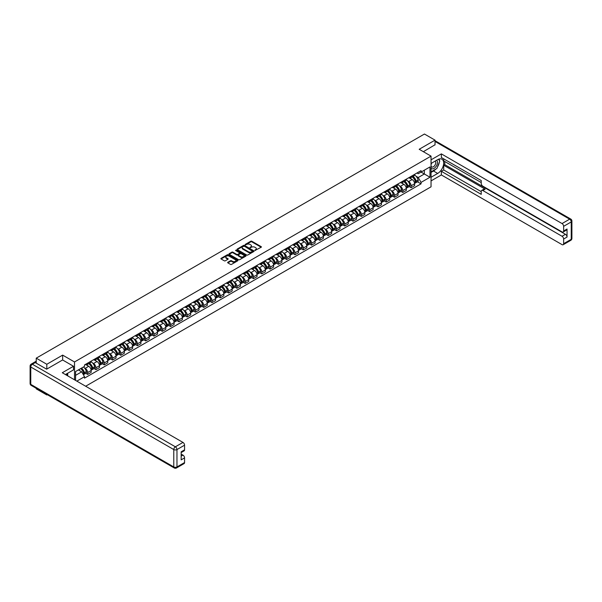 <?xml version="1.0" encoding="UTF-8"?>
<svg xmlns="http://www.w3.org/2000/svg" width="602" height="602" viewBox="0 0 602 602"><rect width="100%" height="100%" fill="white"/><g stroke="black" fill="none" stroke-linecap="round" stroke-linejoin="round"><path stroke-width="0.9" d="M254.917 250.462L261.193 247.256A0.737 0.429 0 0 0 261.193 246.654L251.802 241.236A0.737 0.429 0 0 0 250.756 241.236L245.217 244.435L245.217 244.856L246.662 244.442A2.363 1.362 0 0 1 250.003 244.442L250.786 244.894A2.363 1.362 0 0 1 251.478 245.857A2.363 1.362 0 0 1 250.786 246.82L250.071 247.655L251.516 247.241A2.363 1.362 0 0 1 254.857 247.241L255.639 247.693A2.363 1.362 0 0 1 256.332 248.656A2.363 1.362 0 0 1 255.639 249.627L254.917 250.041M227.849 262.261A0.737 0.429 0 0 0 227.849 262.863L230.483 264.391A0.737 0.429 0 0 0 231.529 264.391L237.685 260.832A0.737 0.429 0 0 0 237.685 260.23L228.293 254.804A0.737 0.429 0 0 0 227.247 254.804L221.092 258.363A0.737 0.429 0 0 0 221.092 258.965L224.275 260.801A0.737 0.429 0 0 0 225.321 260.801L227.955 259.281A0.737 0.429 0 0 0 227.955 258.679L226.375 257.769A1.972 1.136 0 0 1 225.795 256.964A1.972 1.136 0 0 1 227.014 255.91A1.972 1.136 0 0 1 229.166 256.151L235.352 259.725A1.972 1.136 0 0 1 235.931 260.531A1.972 1.136 0 0 1 234.712 261.584A1.972 1.136 0 0 1 232.56 261.336L231.529 260.741A0.737 0.429 0 0 0 230.483 260.741L227.849 262.261L227.849 262.863M74.513 361.968L62.661 355.12L46.813 364.27L36.24 358.16L424.448 134.028L435.028 140.138L419.188 149.281L431.04 156.129L74.513 361.968L74.513 379.802M246.715 255.015A0.737 0.429 0 0 0 247.761 255.015L253.916 251.463A0.737 0.429 0 0 0 253.916 250.861L244.525 245.435A0.737 0.429 0 0 0 243.479 245.435L237.323 248.995A0.737 0.429 0 0 0 237.323 249.597L246.715 255.015M235.728 250.575L245.789 256.151L239.641 259.703A0.737 0.429 0 0 1 238.603 259.703L229.204 254.277L231.845 252.772L231.845 252.155L229.204 253.675A0.737 0.429 0 0 0 229.204 254.277L229.204 253.675M231.845 252.772A0.737 0.429 0 0 1 232.884 252.772L232.884 252.155A0.737 0.429 0 0 0 231.845 252.155M232.884 252.155L236.691 254.353A0.737 0.429 0 0 0 237.737 254.353L239.483 253.344A0.737 0.429 0 0 0 239.483 252.742L235.517 250.455L236.255 250.033L245.804 255.541A0.737 0.429 0 0 1 245.804 256.143L245.804 255.541M46.813 394.408L46.813 394.965L36.24 388.854L36.24 388.298M85.657 386.228L431.04 186.823L431.04 156.129M46.813 394.965L47.302 394.686M46.813 364.27L46.813 369.086M36.24 358.16L36.24 363.164M435.028 144.954L435.028 140.138M411.106 176.386A3.461 1.994 60 0 1 410.391 177.936L413.898 175.912A3.461 1.994 -120 0 0 414.612 174.362M407.772 181.059L408.66 181.571A3.461 1.994 60 0 1 411.106 185.807L414.612 183.783A3.461 1.994 -120 0 0 412.167 179.546L409.653 178.094M414.612 183.783L414.612 185.657L411.106 187.681L409.202 186.582M410.391 177.936A3.461 1.994 60 0 1 408.683 177.778M411.106 185.807L411.106 187.681M402.813 181.172A3.461 1.994 60 0 1 402.098 182.73L405.605 180.698A3.461 1.994 -120 0 0 406.32 179.148M400.909 191.368L402.813 192.467L406.32 190.443L406.32 188.569A3.461 1.994 -120 0 0 403.874 184.332L401.361 182.888M402.098 182.73A3.461 1.994 60 0 1 400.39 182.572M399.48 185.852L400.368 186.364A3.461 1.994 60 0 1 402.813 190.593L402.813 192.467M394.521 185.965A3.461 1.994 60 0 1 393.798 187.515L397.312 185.491A3.461 1.994 -120 0 0 398.027 183.934M392.617 196.162L394.521 197.26L398.027 195.229L398.027 193.362A3.461 1.994 -120 0 0 395.582 189.126L393.068 187.673M393.798 187.515A3.461 1.994 60 0 1 392.098 187.357M391.187 190.638L392.075 191.15A3.461 1.994 60 0 1 394.521 195.387L394.521 197.26M386.221 190.751A3.461 1.994 60 0 1 385.506 192.301L389.02 190.277A3.461 1.994 -120 0 0 389.735 188.727M384.324 200.948L386.221 202.046L389.735 200.022L389.735 198.148A3.461 1.994 -120 0 0 387.289 193.912L384.776 192.459M385.506 192.301A3.461 1.994 60 0 1 383.805 192.143M382.895 195.424L383.775 195.936A3.461 1.994 60 0 1 386.221 200.173L386.221 202.046M377.928 195.537A3.461 1.994 60 0 1 377.213 197.095L380.72 195.063A3.461 1.994 -120 0 0 381.442 193.513M376.024 205.733L377.928 206.832L381.442 204.808L381.442 202.934A3.461 1.994 -120 0 0 378.997 198.698L376.483 197.253M377.213 197.095A3.461 1.994 60 0 1 375.513 196.937M374.602 200.218L375.482 200.729A3.461 1.994 60 0 1 377.928 204.958L377.928 206.832M369.636 200.331A3.461 1.994 60 0 1 368.921 201.881L372.427 199.856A3.461 1.994 -120 0 0 373.142 198.299M367.732 210.527L369.636 211.626L373.142 209.594L373.142 207.728A3.461 1.994 -120 0 0 370.697 203.491L368.191 202.039M368.921 201.881A3.461 1.994 60 0 1 367.22 201.723M366.309 205.004L367.19 205.515A3.461 1.994 60 0 1 369.636 209.752L369.636 211.626M361.343 205.116A3.461 1.994 60 0 1 360.628 206.667L364.135 204.642A3.461 1.994 -120 0 0 364.85 203.092M359.439 215.313L361.343 216.411L364.85 214.387L364.85 212.514A3.461 1.994 -120 0 0 362.404 208.277L359.891 206.825M360.628 206.667A3.461 1.994 60 0 1 358.927 206.509M358.009 209.789L358.897 210.301A3.461 1.994 60 0 1 361.343 214.538L361.343 216.411M353.05 209.902A3.461 1.994 60 0 1 352.336 211.452L355.842 209.428A3.461 1.994 -120 0 0 356.557 207.878M351.147 220.099L353.05 221.197L356.557 219.173L356.557 217.299A3.461 1.994 -120 0 0 354.111 213.063L351.598 211.618M352.336 211.452A3.461 1.994 60 0 1 350.627 211.302M349.717 214.583L350.605 215.095A3.461 1.994 60 0 1 353.05 219.324L353.05 221.197M344.758 214.688A3.461 1.994 60 0 1 344.035 216.246L347.55 214.222A3.461 1.994 -120 0 0 348.265 212.664M342.854 224.892L344.758 225.991L348.265 223.959L348.265 222.093A3.461 1.994 -120 0 0 345.819 217.856L343.306 216.404M344.035 216.246A3.461 1.994 60 0 1 342.335 216.088M341.424 219.369L342.312 219.88A3.461 1.994 60 0 1 344.758 224.117L344.758 225.991M336.458 219.482A3.461 1.994 60 0 1 335.743 221.032L339.257 219.008A3.461 1.994 -120 0 0 339.972 217.457M334.561 229.678L336.458 230.777L339.972 228.752L339.972 226.879A3.461 1.994 -120 0 0 337.526 222.642L335.013 221.19M335.743 221.032A3.461 1.994 60 0 1 334.042 220.874M333.132 224.155L334.012 224.666A3.461 1.994 60 0 1 336.458 228.903L336.458 230.777M328.165 224.268A3.461 1.994 60 0 1 327.45 225.818L330.957 223.793A3.461 1.994 -120 0 0 331.679 222.243M326.261 234.464L328.165 235.563L331.679 233.538L331.679 231.665A3.461 1.994 -120 0 0 329.234 227.428L326.72 225.983M327.45 225.818A3.461 1.994 60 0 1 325.75 225.667M324.839 228.948L325.72 229.46A3.461 1.994 60 0 1 328.165 233.689L328.165 235.563M319.873 229.053A3.461 1.994 60 0 1 319.158 230.611L322.664 228.587A3.461 1.994 -120 0 0 323.379 227.029M317.969 239.257L319.873 240.356L323.379 238.324L323.379 236.458A3.461 1.994 -120 0 0 320.934 232.221L318.428 230.769M319.158 230.611A3.461 1.994 60 0 1 317.457 230.453M316.547 233.734L317.427 234.246A3.461 1.994 60 0 1 319.873 238.482L319.873 240.356M311.58 233.847A3.461 1.994 60 0 1 310.865 235.397L314.372 233.373A3.461 1.994 -120 0 0 315.087 231.823M309.676 244.043L311.58 245.142L315.087 243.118L315.087 241.244A3.461 1.994 -120 0 0 312.641 237.007L310.135 235.555M310.865 235.397A3.461 1.994 60 0 1 309.165 235.239M308.247 238.52L309.135 239.032A3.461 1.994 60 0 1 311.58 243.268L311.58 245.142M303.288 238.633A3.461 1.994 60 0 1 302.573 240.183L306.079 238.159A3.461 1.994 -120 0 0 306.794 236.609M301.384 248.829L303.288 249.928L306.794 247.904L306.794 246.03A3.461 1.994 -120 0 0 304.349 241.793L301.835 240.348M302.573 240.183A3.461 1.994 60 0 1 300.865 240.032M299.954 243.313L300.842 243.825A3.461 1.994 60 0 1 303.288 248.054L303.288 249.928M294.995 243.419A3.461 1.994 60 0 1 294.273 244.976L297.787 242.952A3.461 1.994 -120 0 0 298.502 241.394M293.091 253.623L294.995 254.721L298.502 252.689L298.502 250.823A3.461 1.994 -120 0 0 296.056 246.587L293.543 245.134M294.273 244.976A3.461 1.994 60 0 1 292.572 244.818M291.661 248.099L292.549 248.611A3.461 1.994 60 0 1 294.995 252.848L294.995 254.721M286.695 248.212A3.461 1.994 60 0 1 285.98 249.762L289.494 247.738A3.461 1.994 -120 0 0 290.209 246.188M284.799 258.408L286.695 259.507L290.209 257.483L290.209 255.609A3.461 1.994 -120 0 0 287.764 251.373L285.25 249.92M285.98 249.762A3.461 1.994 60 0 1 284.279 249.604M283.369 252.885L284.249 253.397A3.461 1.994 60 0 1 286.695 257.633L286.695 259.507M278.402 252.998A3.461 1.994 60 0 1 277.688 254.548L281.194 252.524A3.461 1.994 -120 0 0 281.917 250.974M276.499 263.194L278.402 264.293L281.917 262.269L281.917 260.395A3.461 1.994 -120 0 0 279.471 256.159L276.958 254.714M277.688 254.548A3.461 1.994 60 0 1 275.987 254.398M275.076 257.679L275.957 258.183A3.461 1.994 60 0 1 278.402 262.419L278.402 264.293M270.11 257.784A3.461 1.994 60 0 1 269.395 259.342L272.902 257.317A3.461 1.994 -120 0 0 273.617 255.76M268.206 267.988L270.11 269.086L273.617 267.055L273.617 265.189A3.461 1.994 -120 0 0 271.171 260.952L268.665 259.5M269.395 259.342A3.461 1.994 60 0 1 267.694 259.184M266.784 262.464L267.664 262.976A3.461 1.994 60 0 1 270.11 267.213L270.11 269.086M261.817 262.577A3.461 1.994 60 0 1 261.102 264.127L264.609 262.103A3.461 1.994 -120 0 0 265.324 260.553M259.913 272.774L261.817 273.872L265.324 271.848L265.324 269.974A3.461 1.994 -120 0 0 262.878 265.738L260.373 264.286M261.102 264.127A3.461 1.994 60 0 1 259.402 263.969M258.484 267.25L259.372 267.762A3.461 1.994 60 0 1 261.817 271.999L261.817 273.872M253.525 267.363A3.461 1.994 60 0 1 252.81 268.913L256.317 266.889A3.461 1.994 -120 0 0 257.031 265.339M251.621 277.56L253.525 278.658L257.031 276.634L257.031 274.76A3.461 1.994 -120 0 0 254.586 270.524L252.072 269.079M252.81 268.913A3.461 1.994 60 0 1 251.102 268.763M250.191 272.044L251.079 272.548A3.461 1.994 60 0 1 253.525 276.785L253.525 278.658M245.232 272.149A3.461 1.994 60 0 1 244.51 273.707L248.024 271.683A3.461 1.994 -120 0 0 248.739 270.125M243.328 282.353L245.232 283.452L248.739 281.42L248.739 279.554A3.461 1.994 -120 0 0 246.293 275.317L243.78 273.865M244.51 273.707A3.461 1.994 60 0 1 242.809 273.549M241.899 276.83L242.787 277.341A3.461 1.994 60 0 1 245.232 281.578L245.232 283.452M236.932 276.943A3.461 1.994 60 0 1 236.217 278.493L239.731 276.468A3.461 1.994 -120 0 0 240.446 274.918M235.036 287.139L236.932 288.238L240.446 286.213L240.446 284.34A3.461 1.994 -120 0 0 238.001 280.103L235.487 278.651M236.217 278.493A3.461 1.994 60 0 1 234.517 278.335M233.606 281.616L234.487 282.127A3.461 1.994 60 0 1 236.932 286.364L236.932 288.238M228.64 281.728A3.461 1.994 60 0 1 227.925 283.279L231.431 281.254A3.461 1.994 -120 0 0 232.154 279.704M226.736 291.925L228.64 293.023L232.154 290.999L232.154 289.126A3.461 1.994 -120 0 0 229.708 284.889L227.195 283.444M227.925 283.279A3.461 1.994 60 0 1 226.224 283.128M225.314 286.409L226.194 286.913A3.461 1.994 60 0 1 228.64 291.15L228.64 293.023M220.347 286.514A3.461 1.994 60 0 1 219.632 288.072L223.139 286.048A3.461 1.994 -120 0 0 223.854 284.49M218.443 296.718L220.347 297.817L223.854 295.785L223.854 293.911A3.461 1.994 -120 0 0 221.408 289.682L218.902 288.23M219.632 288.072A3.461 1.994 60 0 1 217.932 287.914M217.021 291.195L217.901 291.707A3.461 1.994 60 0 1 220.347 295.943L220.347 297.817M212.054 291.308A3.461 1.994 60 0 1 211.34 292.858L214.846 290.834A3.461 1.994 -120 0 0 215.561 289.284M210.151 301.504L212.054 302.603L215.561 300.579L215.561 298.705A3.461 1.994 -120 0 0 213.116 294.468L210.61 293.016M211.34 292.858A3.461 1.994 60 0 1 209.639 292.7M208.721 295.981L209.609 296.493A3.461 1.994 60 0 1 212.054 300.729L212.054 302.603M203.762 296.094A3.461 1.994 60 0 1 203.047 297.644L206.554 295.62A3.461 1.994 -120 0 0 207.269 294.069M201.858 306.29L203.762 307.389L207.269 305.364L207.269 303.491A3.461 1.994 -120 0 0 204.823 299.254L202.31 297.809M203.047 297.644A3.461 1.994 60 0 1 201.339 297.493M200.428 300.774L201.316 301.278A3.461 1.994 60 0 1 203.762 305.515L203.762 307.389M195.469 300.88A3.461 1.994 60 0 1 194.747 302.437L198.261 300.413A3.461 1.994 -120 0 0 198.976 298.855M193.566 311.083L195.469 312.182L198.976 310.15L198.976 308.277A3.461 1.994 -120 0 0 196.53 304.048L194.017 302.595M194.747 302.437A3.461 1.994 60 0 1 193.046 302.279M192.136 305.56L193.024 306.072A3.461 1.994 60 0 1 195.469 310.308L195.469 312.182M187.169 305.673A3.461 1.994 60 0 1 186.454 307.223L189.969 305.199A3.461 1.994 -120 0 0 190.683 303.649M185.273 315.869L187.169 316.968L190.683 314.944L190.683 313.07A3.461 1.994 -120 0 0 188.238 308.834L185.725 307.381M186.454 307.223A3.461 1.994 60 0 1 184.754 307.065M183.843 310.346L184.724 310.858A3.461 1.994 60 0 1 187.169 315.094L187.169 316.968M178.877 310.459A3.461 1.994 60 0 1 178.162 312.009L181.669 309.985A3.461 1.994 -120 0 0 182.391 308.435M176.973 320.655L178.877 321.754L182.391 319.73L182.391 317.856A3.461 1.994 -120 0 0 179.945 313.619L177.432 312.175M178.162 312.009A3.461 1.994 60 0 1 176.461 311.859M175.551 315.139L176.431 315.644A3.461 1.994 60 0 1 178.877 319.88L178.877 321.754M170.584 315.245A3.461 1.994 60 0 1 169.869 316.802L173.376 314.778A3.461 1.994 -120 0 0 174.091 313.221M168.68 325.449L170.584 326.547L174.091 324.516L174.091 322.642A3.461 1.994 -120 0 0 171.645 318.413L169.139 316.961M169.869 316.802A3.461 1.994 60 0 1 168.169 316.644M167.258 319.925L168.139 320.437A3.461 1.994 60 0 1 170.584 324.674L170.584 326.547M162.292 320.038A3.461 1.994 60 0 1 161.577 321.588L165.083 319.564A3.461 1.994 -120 0 0 165.798 318.014M160.388 330.235L162.292 331.333L165.798 329.309L165.798 327.435A3.461 1.994 -120 0 0 163.353 323.199L160.847 321.746M161.577 321.588A3.461 1.994 60 0 1 159.876 321.43M158.958 324.711L159.846 325.223A3.461 1.994 60 0 1 162.292 329.46L162.292 331.333M153.999 324.824A3.461 1.994 60 0 1 153.284 326.374L156.791 324.35A3.461 1.994 -120 0 0 157.506 322.8M152.095 335.021L153.999 336.119L157.506 334.095L157.506 332.221A3.461 1.994 -120 0 0 155.06 327.985L152.547 326.54M153.284 326.374A3.461 1.994 60 0 1 151.576 326.224M150.666 329.505L151.553 330.009A3.461 1.994 60 0 1 153.999 334.245L153.999 336.119M145.707 329.61A3.461 1.994 60 0 1 144.984 331.168L148.498 329.136A3.461 1.994 -120 0 0 149.213 327.586M143.803 339.814L145.707 340.905L149.213 338.881L149.213 337.007A3.461 1.994 -120 0 0 146.768 332.778L144.254 331.326M144.984 331.168A3.461 1.994 60 0 1 143.284 331.01M142.373 334.291L143.261 334.802A3.461 1.994 60 0 1 145.707 339.039L145.707 340.905M137.406 334.403A3.461 1.994 60 0 1 136.692 335.954L140.206 333.929A3.461 1.994 -120 0 0 140.921 332.379M135.51 344.6L137.414 345.698L140.921 343.674L140.921 341.801A3.461 1.994 -120 0 0 138.475 337.564L135.962 336.112M136.692 335.954A3.461 1.994 60 0 1 134.991 335.796M134.08 339.077L134.968 339.588A3.461 1.994 60 0 1 137.414 343.825L137.414 345.698M129.114 339.189A3.461 1.994 60 0 1 128.399 340.74L131.906 338.715A3.461 1.994 -120 0 0 132.628 337.165M127.21 349.386L129.114 350.484L132.628 348.46L132.628 346.586A3.461 1.994 -120 0 0 130.183 342.35L127.669 340.905M128.399 340.74A3.461 1.994 60 0 1 126.698 340.589M125.788 343.87L126.668 344.374A3.461 1.994 60 0 1 129.114 348.611L129.114 350.484M120.821 343.975A3.461 1.994 60 0 1 120.107 345.533L123.613 343.501A3.461 1.994 -120 0 0 124.328 341.951M118.918 354.172L120.821 355.27L124.328 353.246L124.328 351.372A3.461 1.994 -120 0 0 121.882 347.143L119.377 345.691M120.107 345.533A3.461 1.994 60 0 1 118.406 345.375M117.495 348.656L118.376 349.168A3.461 1.994 60 0 1 120.821 353.404L120.821 355.27M112.529 348.769A3.461 1.994 60 0 1 111.814 350.319L115.321 348.295A3.461 1.994 -120 0 0 116.035 346.737M110.625 358.965L112.529 360.064L116.035 358.039L116.035 356.166A3.461 1.994 -120 0 0 113.59 351.929L111.084 350.477M111.814 350.319A3.461 1.994 60 0 1 110.113 350.161M109.195 353.442L110.083 353.953A3.461 1.994 60 0 1 112.529 358.19L112.529 360.064M104.236 353.555A3.461 1.994 60 0 1 103.521 355.105L107.028 353.081A3.461 1.994 -120 0 0 107.743 351.53M102.332 363.751L104.236 364.85L107.743 362.825L107.743 360.952A3.461 1.994 -120 0 0 105.297 356.715L102.784 355.263M103.521 355.105A3.461 1.994 60 0 1 101.813 354.954M100.903 358.235L101.791 358.739A3.461 1.994 60 0 1 104.236 362.976L104.236 364.85M95.944 358.34A3.461 1.994 60 0 1 95.221 359.898L98.736 357.866A3.461 1.994 -120 0 0 99.45 356.316M94.04 368.537L95.944 369.636L99.45 367.611L99.45 365.738A3.461 1.994 -120 0 0 97.005 361.509L94.491 360.056M95.221 359.898A3.461 1.994 60 0 1 93.521 359.74M92.61 363.021L93.498 363.533A3.461 1.994 60 0 1 95.944 367.769L95.944 369.636M87.644 363.134A3.461 1.994 60 0 1 86.929 364.684L90.443 362.66A3.461 1.994 -120 0 0 91.158 361.102M85.747 373.33L87.651 374.429L91.158 372.405L91.158 370.531A3.461 1.994 -120 0 0 88.712 366.294L86.199 364.842M86.929 364.684A3.461 1.994 60 0 1 85.228 364.526M84.318 367.807L85.206 368.319A3.461 1.994 60 0 1 87.651 372.555L87.651 374.429M416.983 172.992L418.232 173.715L429.978 166.935L424.342 170.185L424.342 173.993L418.232 177.522L416.072 176.273M75.581 380.411L75.581 371.539L84.513 366.385L84.513 364.94L421.046 170.644L421.046 172.089L429.978 177.244L421.046 182.398L418.232 177.522M429.978 166.935L429.978 177.244M75.581 375.347L81.691 371.818L84.513 376.702L84.513 378.139L421.046 183.843L421.046 182.398M84.513 376.702L76.83 381.134M62.661 355.12L62.661 360.004M81.691 371.818L78.395 369.914M417.495 181.796L421.046 183.843M255.128 250.53L255.639 250.236A2.363 1.362 0 0 0 256.332 249.273L256.332 248.656M251.478 245.857L251.478 246.474A2.363 1.362 0 0 1 250.786 247.437L250.274 247.731M261.193 246.654L261.193 247.256L251.802 241.846A0.737 0.429 0 0 0 250.756 241.846L245.42 244.931M253.909 251.47L244.525 246.052A0.737 0.429 0 0 0 243.479 246.052L237.331 249.597L237.323 248.995M252.614 251.373L244.367 246.188L242.877 246.624A2.363 1.362 0 0 0 242.185 247.588A2.363 1.362 0 0 0 242.877 248.551L248.513 251.809A2.363 1.362 0 0 0 251.854 251.809L252.614 251.373L252.614 251.982L252.614 251.561M242.185 247.588L242.185 248.205A2.363 1.362 0 0 0 242.877 249.168L242.877 248.551M252.614 251.982L251.854 252.419A2.363 1.362 0 0 1 248.513 252.419L242.877 249.168M232.884 252.772L236.691 254.97A0.737 0.429 0 0 0 237.737 254.97L239.483 253.961A0.737 0.429 0 0 0 239.701 253.66L239.701 253.043M240.649 256.64A1.972 1.136 0 0 0 242.802 256.881A1.972 1.136 0 0 0 244.021 255.827A1.972 1.136 0 0 0 243.441 255.022L241.259 253.766A0.737 0.429 0 0 0 240.221 253.766L238.467 254.774A0.737 0.429 0 0 0 238.467 255.376L240.649 256.64L240.649 257.25A1.972 1.136 0 0 0 242.802 257.498A1.972 1.136 0 0 0 244.021 256.444L244.021 255.827M238.257 255.075L238.257 255.692A0.737 0.429 0 0 0 238.467 255.993L238.467 255.376M240.649 257.25L238.467 255.993M235.931 260.531L235.931 261.148A1.972 1.136 0 0 1 234.712 262.201A1.972 1.136 0 0 1 232.56 261.953L231.529 261.358A0.737 0.429 0 0 0 230.483 261.358L227.857 262.871M225.795 256.964L225.795 257.573A1.972 1.136 0 0 0 226.375 258.378L226.375 257.769M227.947 259.289L226.375 258.378M237.677 260.839L228.293 255.421A0.737 0.429 0 0 0 227.247 255.421L221.1 258.973L221.092 258.363M412.408 176.77A4.733 2.732 60 0 1 412.438 176.785A4.733 2.732 60 0 1 415.553 181.036L415.576 181.134A0.918 0.534 60 0 1 415.433 181.857A0.918 0.534 60 0 1 415.41 181.864M412.204 176.89A5.711 3.296 60 0 1 415.342 181.608L415.372 181.706A1.896 1.099 60 0 1 415.071 183.196L414.597 183.467M415.395 182.775A1.896 1.099 -120 0 0 415.922 182.699A1.896 1.099 -120 0 0 416.223 181.21L416.193 181.112A5.711 3.296 -120 0 0 413.055 176.401M414.545 174.964A5.711 3.296 60 0 1 418.134 179.99L418.164 180.088A1.896 1.099 60 0 1 417.863 181.586L415.922 182.699M410.255 178.004A5.711 3.296 60 0 1 411.444 179.133M414.229 179.14L414.951 179.562M431.04 163.466L437.692 159.628A8.458 4.884 120 0 1 441.921 159.206A8.458 4.884 120 0 1 443.215 165.986A8.458 4.884 120 0 1 437.692 173.436L431.04 177.274M431.04 180.901L441.356 174.941L441.356 171.322L481.231 194.341L481.231 191.459A2.257 1.302 -120 0 1 481.698 190.42A2.257 1.302 -120 0 1 482.827 190.533L562.042 236.27L565.444 234.306A2.257 1.302 60 0 1 567.039 237.068L567.039 229.023A2.257 1.302 60 0 1 566.572 230.062L563.171 232.026A2.257 1.302 -120 0 0 563.638 230.987L563.638 226.322A2.257 1.302 -120 0 0 562.042 223.56L569.642 219.173L435.028 141.455M444.758 161.502L444.758 164.632L443.697 165.241L443.697 169.967L441.356 171.322M443.697 158.86L443.697 160.885L481.231 182.556M563.171 232.026A2.257 1.302 -120 0 1 562.042 231.913L482.827 186.176A2.257 1.302 -120 0 1 481.231 183.414L481.231 180.532L441.356 157.506L441.356 153.886L562.042 223.56M431.04 159.839L441.356 153.886M441.356 174.941L562.042 244.623A2.257 1.302 -120 0 0 563.171 244.728A2.257 1.302 -120 0 0 563.638 243.697L563.638 239.032A2.257 1.302 -120 0 0 562.042 236.27M435.028 144.766L423.356 151.689M443.697 165.241L485.167 189.186L482.827 190.533M444.758 164.632L565.444 234.306M443.697 169.967L481.231 191.639M481.698 190.42L484.038 189.073A2.257 1.302 60 0 1 485.167 189.186M431.04 172.428L433.485 171.013A8.458 4.884 120 0 0 435.833 169.109M437.511 166.897A8.458 4.884 120 0 0 439.332 162.201M439.468 160.689A8.458 4.884 120 0 0 439.257 158.958M35.225 362.577L32.357 364.24A2.257 1.302 -120 0 0 31.229 364.127L34.096 362.464A2.257 1.302 60 0 1 35.225 362.577L46.655 369.176L62.608 359.973L73.504 366.264L73.504 369.884L65.957 374.241A8.458 4.884 120 0 0 65.445 374.564M73.504 366.264L62.284 372.736L182.97 442.417A2.257 1.302 60 0 1 184.566 445.179L184.566 449.844A2.257 1.302 60 0 1 184.099 450.875L181.164 452.569M67.71 375.264L67.71 373.232M181.164 456.166L182.97 455.127A2.257 1.302 60 0 1 184.566 457.889L184.566 462.554A2.257 1.302 60 0 1 184.099 463.585L176.499 467.972A2.257 1.302 -120 0 0 176.965 466.941L184.566 462.554M184.566 449.844L181.164 451.809L181.164 459.853L184.566 457.889M182.97 455.127L181.164 454.081M431.04 168.161A4.884 2.822 120 0 0 434.93 167.74A4.884 2.822 120 0 0 437.473 162.42A4.884 2.822 120 0 0 436.585 160.26M431.453 163.225A4.884 2.822 120 0 0 431.04 164.105M431.04 165.738A3.349 1.934 120 0 0 431.717 166.95A3.349 1.934 120 0 0 434.298 166.054A3.349 1.934 120 0 0 435.758 162.683A3.349 1.934 120 0 0 435.065 161.155A3.349 1.934 120 0 0 435.05 161.148M431.732 163.067A3.349 1.934 120 0 0 431.04 165.068M438.452 159.244L439.761 161.103L436.886 168.5L431.152 171.811M66.694 373.819L67.921 375.994M404.115 181.556A4.733 2.732 60 0 1 404.138 181.571A4.733 2.732 60 0 1 407.261 185.822L407.283 185.92A0.918 0.534 60 0 1 407.14 186.643A0.918 0.534 60 0 1 407.118 186.658M403.912 181.676A5.711 3.296 60 0 1 407.05 186.394L407.08 186.492A1.896 1.099 60 0 1 406.779 187.982L406.305 188.253M407.102 187.561A1.896 1.099 -120 0 0 407.629 187.493A1.896 1.099 -120 0 0 407.93 186.003L407.9 185.905A5.711 3.296 -120 0 0 404.762 181.187M406.252 179.757A5.711 3.296 60 0 1 409.842 184.784L409.872 184.882A1.896 1.099 60 0 1 409.571 186.372L407.629 187.493M401.963 182.79A5.711 3.296 60 0 1 403.152 183.919M405.929 183.926L406.659 184.347M395.823 186.349A4.733 2.732 60 0 1 395.845 186.364A4.733 2.732 60 0 1 398.96 190.608L398.991 190.706A0.918 0.534 60 0 1 398.848 191.436A0.918 0.534 60 0 1 398.825 191.444M395.619 186.469A5.711 3.296 60 0 1 398.757 191.18L398.787 191.278A1.896 1.099 60 0 1 398.486 192.768L398.012 193.046M398.81 192.354A1.896 1.099 -120 0 0 399.337 192.279A1.896 1.099 -120 0 0 399.638 190.789L399.608 190.691A5.711 3.296 -120 0 0 396.47 185.973M397.952 184.543A5.711 3.296 60 0 1 401.549 189.57L401.572 189.668A1.896 1.099 60 0 1 401.278 191.158L399.337 192.279M393.67 187.583A5.711 3.296 60 0 1 394.859 188.704M397.636 188.712L398.366 189.133M387.53 191.135A4.733 2.732 60 0 1 387.553 191.15A4.733 2.732 60 0 1 390.668 195.402L390.698 195.499A0.918 0.534 60 0 1 390.555 196.222A0.918 0.534 60 0 1 390.532 196.229M387.319 191.255A5.711 3.296 60 0 1 390.465 195.974L390.487 196.071A1.896 1.099 60 0 1 390.194 197.561L389.72 197.832M390.517 197.14A1.896 1.099 -120 0 0 391.044 197.065A1.896 1.099 -120 0 0 391.338 195.575L391.315 195.477A5.711 3.296 -120 0 0 388.17 190.766M389.66 189.329A5.711 3.296 60 0 1 393.257 194.356L393.279 194.454A1.896 1.099 60 0 1 392.978 195.951L391.044 197.065M385.37 192.369A5.711 3.296 60 0 1 386.567 193.498M389.343 193.505L390.073 193.927M379.237 195.921A4.733 2.732 60 0 1 379.26 195.936A4.733 2.732 60 0 1 382.375 200.188L382.405 200.285A0.918 0.534 60 0 1 382.255 201.008A0.918 0.534 60 0 1 382.24 201.023M379.027 196.041A5.711 3.296 60 0 1 382.172 200.759L382.195 200.857A1.896 1.099 60 0 1 381.894 202.347L381.427 202.618M382.225 201.926A1.896 1.099 -120 0 0 382.744 201.858A1.896 1.099 -120 0 0 383.045 200.368L383.022 200.27A5.711 3.296 -120 0 0 379.877 195.552M381.367 194.122A5.711 3.296 60 0 1 384.956 199.149L384.987 199.247A1.896 1.099 60 0 1 384.686 200.737L382.744 201.858M377.078 197.155A5.711 3.296 60 0 1 378.274 198.284M381.051 198.291L381.781 198.713M370.945 200.714A4.733 2.732 60 0 1 370.967 200.729A4.733 2.732 60 0 1 374.083 204.973L374.113 205.071A0.918 0.534 60 0 1 373.962 205.801A0.918 0.534 60 0 1 373.947 205.809M370.734 200.835A5.711 3.296 60 0 1 373.872 205.545L373.902 205.643A1.896 1.099 60 0 1 373.601 207.133L373.127 207.412M373.925 206.719A1.896 1.099 -120 0 0 374.452 206.644A1.896 1.099 -120 0 0 374.753 205.154L374.722 205.056A5.711 3.296 -120 0 0 371.584 200.338M373.074 198.908A5.711 3.296 60 0 1 376.664 203.935L376.694 204.033A1.896 1.099 60 0 1 376.393 205.523L374.452 206.644M368.785 201.948A5.711 3.296 60 0 1 369.982 203.07M372.758 203.077L373.488 203.499M362.645 205.5A4.733 2.732 60 0 1 362.675 205.515A4.733 2.732 60 0 1 365.79 209.767L365.813 209.865A0.918 0.534 60 0 1 365.67 210.587A0.918 0.534 60 0 1 365.647 210.595M362.442 205.621A5.711 3.296 60 0 1 365.58 210.331L365.61 210.437A1.896 1.099 60 0 1 365.309 211.927L364.835 212.197M365.632 211.505A1.896 1.099 -120 0 0 366.159 211.43A1.896 1.099 -120 0 0 366.46 209.94L366.43 209.842A5.711 3.296 -120 0 0 363.292 205.131M364.782 203.694A5.711 3.296 60 0 1 368.371 208.721L368.401 208.819A1.896 1.099 60 0 1 368.1 210.309L366.159 211.43M360.493 206.734A5.711 3.296 60 0 1 361.682 207.863M364.466 207.871L365.188 208.292M354.352 210.286A4.733 2.732 60 0 1 354.375 210.301A4.733 2.732 60 0 1 357.498 214.553L357.52 214.651A0.918 0.534 60 0 1 357.377 215.373A0.918 0.534 60 0 1 357.355 215.388M354.149 210.407A5.711 3.296 60 0 1 357.287 215.125L357.317 215.223A1.896 1.099 60 0 1 357.016 216.712L356.542 216.983M357.34 216.291A1.896 1.099 -120 0 0 357.866 216.223A1.896 1.099 -120 0 0 358.167 214.733L358.137 214.636A5.711 3.296 -120 0 0 354.999 209.917M356.489 208.488A5.711 3.296 60 0 1 360.079 213.514L360.109 213.612A1.896 1.099 60 0 1 359.808 215.102L357.866 216.223M352.2 211.52A5.711 3.296 60 0 1 353.389 212.649M356.166 212.656L356.896 213.078M346.06 215.08A4.733 2.732 60 0 1 346.082 215.095A4.733 2.732 60 0 1 349.198 219.339L349.228 219.437A0.918 0.534 60 0 1 349.085 220.166A0.918 0.534 60 0 1 349.062 220.174M345.857 215.2A5.711 3.296 60 0 1 348.994 219.911L349.025 220.008A1.896 1.099 60 0 1 348.724 221.498L348.249 221.777M349.047 221.084A1.896 1.099 -120 0 0 349.574 221.009A1.896 1.099 -120 0 0 349.875 219.519L349.845 219.421A5.711 3.296 -120 0 0 346.707 214.703M348.189 213.274A5.711 3.296 60 0 1 351.786 218.3L351.809 218.398A1.896 1.099 60 0 1 351.515 219.888L349.574 221.009M343.908 216.314A5.711 3.296 60 0 1 345.096 217.435M347.873 217.442L348.603 217.864M337.767 219.865A4.733 2.732 60 0 1 337.79 219.88A4.733 2.732 60 0 1 340.905 224.132L340.935 224.23A0.918 0.534 60 0 1 340.792 224.952A0.918 0.534 60 0 1 340.77 224.96M337.556 219.986A5.711 3.296 60 0 1 340.702 224.697L340.724 224.802A1.896 1.099 60 0 1 340.431 226.292L339.957 226.563M340.755 225.87A1.896 1.099 -120 0 0 341.281 225.795A1.896 1.099 -120 0 0 341.575 224.305L341.552 224.207A5.711 3.296 -120 0 0 338.407 219.497M339.897 218.059A5.711 3.296 60 0 1 343.494 223.086L343.516 223.184A1.896 1.099 60 0 1 343.215 224.674L341.281 225.795M335.607 221.1A5.711 3.296 60 0 1 336.804 222.228M339.581 222.236L340.311 222.657M329.475 224.651A4.733 2.732 60 0 1 329.497 224.666A4.733 2.732 60 0 1 332.613 228.918L332.643 229.016A0.918 0.534 60 0 1 332.492 229.738A0.918 0.534 60 0 1 332.477 229.753M329.264 224.772A5.711 3.296 60 0 1 332.409 229.49L332.432 229.588A1.896 1.099 60 0 1 332.131 231.078L331.664 231.349M332.462 230.656A1.896 1.099 -120 0 0 332.981 230.589A1.896 1.099 -120 0 0 333.282 229.099L333.26 229.001A5.711 3.296 -120 0 0 330.114 224.283M331.604 222.853A5.711 3.296 60 0 1 335.194 227.88L335.224 227.977A1.896 1.099 60 0 1 334.923 229.467L332.981 230.589M327.315 225.885A5.711 3.296 60 0 1 328.511 227.014M331.288 227.022L332.018 227.443M321.182 229.445A4.733 2.732 60 0 1 321.205 229.46A4.733 2.732 60 0 1 324.32 233.704L324.35 233.802A0.918 0.534 60 0 1 324.2 234.532A0.918 0.534 60 0 1 324.185 234.539M320.971 229.565A5.711 3.296 60 0 1 324.109 234.276L324.139 234.374A1.896 1.099 60 0 1 323.838 235.864L323.364 236.142M324.162 235.442A1.896 1.099 -120 0 0 324.689 235.374A1.896 1.099 -120 0 0 324.99 233.885L324.96 233.787A5.711 3.296 -120 0 0 321.822 229.069M323.312 227.639A5.711 3.296 60 0 1 326.901 232.665L326.931 232.763A1.896 1.099 60 0 1 326.63 234.253L324.689 235.374M319.022 230.679A5.711 3.296 60 0 1 320.219 231.8M322.996 231.808L323.725 232.229M312.882 234.231A4.733 2.732 60 0 1 312.912 234.246A4.733 2.732 60 0 1 316.027 238.497L316.05 238.595A0.918 0.534 60 0 1 315.907 239.318A0.918 0.534 60 0 1 315.884 239.325M312.679 234.351A5.711 3.296 60 0 1 315.817 239.062L315.847 239.167A1.896 1.099 60 0 1 315.546 240.657L315.072 240.928M315.869 240.236A1.896 1.099 -120 0 0 316.396 240.16A1.896 1.099 -120 0 0 316.697 238.67L316.667 238.573A5.711 3.296 -120 0 0 313.529 233.862M315.019 232.425A5.711 3.296 60 0 1 318.608 237.451L318.639 237.549A1.896 1.099 60 0 1 318.338 239.039L316.396 240.16M310.73 235.465A5.711 3.296 60 0 1 311.919 236.594M314.703 236.601L315.425 237.022M304.589 239.017A4.733 2.732 60 0 1 304.612 239.032A4.733 2.732 60 0 1 307.735 243.283L307.757 243.381A0.918 0.534 60 0 1 307.614 244.103A0.918 0.534 60 0 1 307.592 244.119M304.386 239.137A5.711 3.296 60 0 1 307.524 243.855L307.554 243.953A1.896 1.099 60 0 1 307.253 245.443L306.779 245.714M307.577 245.022A1.896 1.099 -120 0 0 308.104 244.954A1.896 1.099 -120 0 0 308.405 243.464L308.375 243.366A5.711 3.296 -120 0 0 305.237 238.648M306.727 237.218A5.711 3.296 60 0 1 310.316 242.245L310.346 242.343A1.896 1.099 60 0 1 310.045 243.833L308.104 244.954M302.437 240.251A5.711 3.296 60 0 1 303.626 241.379M306.41 241.387L307.133 241.808M296.297 243.81A4.733 2.732 60 0 1 296.319 243.825A4.733 2.732 60 0 1 299.435 248.069L299.465 248.167A0.918 0.534 60 0 1 299.322 248.897A0.918 0.534 60 0 1 299.299 248.904M296.094 243.93A5.711 3.296 60 0 1 299.232 248.641L299.262 248.739A1.896 1.099 60 0 1 298.961 250.229L298.487 250.5M299.284 249.807A1.896 1.099 -120 0 0 299.811 249.74A1.896 1.099 -120 0 0 300.112 248.25L300.082 248.152A5.711 3.296 -120 0 0 296.944 243.434M298.426 242.004A5.711 3.296 60 0 1 302.023 247.031L302.053 247.129A1.896 1.099 60 0 1 301.752 248.618L299.811 249.74M294.145 245.044A5.711 3.296 60 0 1 295.334 246.165M298.11 246.173L298.84 246.594M288.004 248.596A4.733 2.732 60 0 1 288.027 248.611A4.733 2.732 60 0 1 291.142 252.863L291.172 252.96A0.918 0.534 60 0 1 291.029 253.683A0.918 0.534 60 0 1 291.007 253.69M287.794 248.716A5.711 3.296 60 0 1 290.939 253.427L290.962 253.532A1.896 1.099 60 0 1 290.668 255.022L290.194 255.293M290.992 254.601A1.896 1.099 -120 0 0 291.518 254.526A1.896 1.099 -120 0 0 291.812 253.036L291.789 252.938A5.711 3.296 -120 0 0 288.644 248.227M290.134 246.79A5.711 3.296 60 0 1 293.731 251.817L293.753 251.914A1.896 1.099 60 0 1 293.452 253.404L291.518 254.526M285.845 249.83A5.711 3.296 60 0 1 287.041 250.959M289.818 250.966L290.548 251.388M279.712 253.382A4.733 2.732 60 0 1 279.734 253.397A4.733 2.732 60 0 1 282.85 257.648L282.88 257.746A0.918 0.534 60 0 1 282.729 258.469A0.918 0.534 60 0 1 282.714 258.484M279.501 253.502A5.711 3.296 60 0 1 282.647 258.22L282.669 258.318A1.896 1.099 60 0 1 282.368 259.808L281.902 260.079M282.699 259.387A1.896 1.099 -120 0 0 283.218 259.319A1.896 1.099 -120 0 0 283.519 257.829L283.497 257.731A5.711 3.296 -120 0 0 280.351 253.013M281.841 251.583A5.711 3.296 60 0 1 285.431 256.61L285.461 256.708A1.896 1.099 60 0 1 285.16 258.198L283.218 259.319M277.552 254.616A5.711 3.296 60 0 1 278.749 255.745M281.525 255.752L282.255 256.174M271.419 258.175A4.733 2.732 60 0 1 271.442 258.183A4.733 2.732 60 0 1 274.557 262.434L274.587 262.532A0.918 0.534 60 0 1 274.437 263.262A0.918 0.534 60 0 1 274.422 263.27M271.209 258.296A5.711 3.296 60 0 1 274.346 263.006L274.377 263.104A1.896 1.099 60 0 1 274.076 264.594L273.609 264.865M274.399 264.173A1.896 1.099 -120 0 0 274.926 264.105A1.896 1.099 -120 0 0 275.227 262.615L275.197 262.517A5.711 3.296 -120 0 0 272.059 257.799M273.549 256.369A5.711 3.296 60 0 1 277.138 261.396L277.168 261.494A1.896 1.099 60 0 1 276.867 262.984L274.926 264.105M269.26 259.409A5.711 3.296 60 0 1 270.456 260.531M273.233 260.538L273.963 260.959M263.119 262.961A4.733 2.732 60 0 1 263.149 262.976A4.733 2.732 60 0 1 266.265 267.228L266.295 267.326A0.918 0.534 60 0 1 266.144 268.048A0.918 0.534 60 0 1 266.122 268.056M262.916 263.082A5.711 3.296 60 0 1 266.054 267.792L266.084 267.89A1.896 1.099 60 0 1 265.783 269.387L265.309 269.658M266.107 268.966A1.896 1.099 -120 0 0 266.633 268.891A1.896 1.099 -120 0 0 266.934 267.401L266.904 267.303A5.711 3.296 -120 0 0 263.766 262.592M265.256 261.155A5.711 3.296 60 0 1 268.846 266.182L268.876 266.28A1.896 1.099 60 0 1 268.575 267.77L266.633 268.891M260.967 264.195A5.711 3.296 60 0 1 262.156 265.324M264.94 265.332L265.663 265.753M254.827 267.747A4.733 2.732 60 0 1 254.849 267.762A4.733 2.732 60 0 1 257.972 272.014L257.995 272.112A0.918 0.534 60 0 1 257.852 272.834A0.918 0.534 60 0 1 257.829 272.849M254.623 267.867A5.711 3.296 60 0 1 257.761 272.586L257.791 272.683A1.896 1.099 60 0 1 257.49 274.173L257.016 274.444M257.814 273.752A1.896 1.099 -120 0 0 258.341 273.684A1.896 1.099 -120 0 0 258.642 272.194L258.612 272.096A5.711 3.296 -120 0 0 255.474 267.378M256.964 265.949A5.711 3.296 60 0 1 260.553 270.975L260.583 271.073A1.896 1.099 60 0 1 260.282 272.563L258.341 273.684M252.674 268.981A5.711 3.296 60 0 1 253.863 270.11M256.648 270.117L257.37 270.539M246.534 272.54A4.733 2.732 60 0 1 246.557 272.548A4.733 2.732 60 0 1 249.672 276.8L249.702 276.897A0.918 0.534 60 0 1 249.559 277.62A0.918 0.534 60 0 1 249.537 277.635M246.331 272.661A5.711 3.296 60 0 1 249.469 277.371L249.499 277.469A1.896 1.099 60 0 1 249.198 278.959L248.724 279.23M249.521 278.538A1.896 1.099 -120 0 0 250.048 278.47A1.896 1.099 -120 0 0 250.349 276.98L250.319 276.882A5.711 3.296 -120 0 0 247.181 272.164M248.664 270.734A5.711 3.296 60 0 1 252.261 275.761L252.291 275.859A1.896 1.099 60 0 1 251.99 277.349L250.048 278.47M244.382 273.775A5.711 3.296 60 0 1 245.571 274.896M248.348 274.903L249.077 275.325M238.242 277.326A4.733 2.732 60 0 1 238.264 277.341A4.733 2.732 60 0 1 241.379 281.593L241.41 281.691A0.918 0.534 60 0 1 241.267 282.413A0.918 0.534 60 0 1 241.244 282.421M238.031 277.447A5.711 3.296 60 0 1 241.176 282.157L241.199 282.255A1.896 1.099 60 0 1 240.905 283.753L240.431 284.024M241.229 283.331A1.896 1.099 -120 0 0 241.756 283.256A1.896 1.099 -120 0 0 242.049 281.766L242.027 281.668A5.711 3.296 -120 0 0 238.881 276.958M240.371 275.52A5.711 3.296 60 0 1 243.968 280.547L243.991 280.645A1.896 1.099 60 0 1 243.69 282.135L241.756 283.256M236.082 278.56A5.711 3.296 60 0 1 237.278 279.689M240.055 279.697L240.785 280.118M229.949 282.112A4.733 2.732 60 0 1 229.972 282.127A4.733 2.732 60 0 1 233.087 286.379L233.117 286.477A0.918 0.534 60 0 1 232.974 287.199A0.918 0.534 60 0 1 232.951 287.214M229.738 282.233A5.711 3.296 60 0 1 232.884 286.951L232.906 287.049A1.896 1.099 60 0 1 232.605 288.539L232.139 288.81M232.936 288.117A1.896 1.099 -120 0 0 233.456 288.049A1.896 1.099 -120 0 0 233.757 286.56L233.734 286.454A5.711 3.296 -120 0 0 230.589 281.744M232.079 280.314A5.711 3.296 60 0 1 235.668 285.34L235.698 285.438A1.896 1.099 60 0 1 235.397 286.928L233.456 288.049M227.789 283.346A5.711 3.296 60 0 1 228.986 284.475M231.762 284.483L232.492 284.904M221.656 286.906A4.733 2.732 60 0 1 221.679 286.913A4.733 2.732 60 0 1 224.794 291.165L224.824 291.263A0.918 0.534 60 0 1 224.674 291.985A0.918 0.534 60 0 1 224.659 292M221.446 287.026A5.711 3.296 60 0 1 224.584 291.737L224.614 291.835A1.896 1.099 60 0 1 224.313 293.325L223.846 293.595M224.636 292.903A1.896 1.099 -120 0 0 225.163 292.835A1.896 1.099 -120 0 0 225.464 291.345L225.434 291.248A5.711 3.296 -120 0 0 222.296 286.529M223.786 285.1A5.711 3.296 60 0 1 227.375 290.126L227.405 290.224A1.896 1.099 60 0 1 227.105 291.714L225.163 292.835M219.497 288.14A5.711 3.296 60 0 1 220.693 289.261M223.47 289.269L224.2 289.69M213.356 291.692A4.733 2.732 60 0 1 213.386 291.707A4.733 2.732 60 0 1 216.502 295.958L216.532 296.056A0.918 0.534 60 0 1 216.381 296.778A0.918 0.534 60 0 1 216.359 296.786M213.153 291.812A5.711 3.296 60 0 1 216.291 296.523L216.321 296.62A1.896 1.099 60 0 1 216.02 298.118L215.546 298.389M216.344 297.697A1.896 1.099 -120 0 0 216.87 297.621A1.896 1.099 -120 0 0 217.172 296.131L217.141 296.033A5.711 3.296 -120 0 0 214.003 291.323M215.493 289.886A5.711 3.296 60 0 1 219.083 294.912L219.113 295.01A1.896 1.099 60 0 1 218.812 296.5L216.87 297.621M211.204 292.926A5.711 3.296 60 0 1 212.393 294.054M215.177 294.062L215.907 294.483M205.064 296.477A4.733 2.732 60 0 1 205.086 296.493A4.733 2.732 60 0 1 208.209 300.744L208.232 300.842A0.918 0.534 60 0 1 208.089 301.564A0.918 0.534 60 0 1 208.066 301.579M204.861 296.598A5.711 3.296 60 0 1 207.999 301.316L208.029 301.414A1.896 1.099 60 0 1 207.728 302.904L207.254 303.175M208.051 302.482A1.896 1.099 -120 0 0 208.578 302.415A1.896 1.099 -120 0 0 208.879 300.925L208.849 300.819A5.711 3.296 -120 0 0 205.711 296.109M207.201 294.679A5.711 3.296 60 0 1 210.79 299.706L210.82 299.804A1.896 1.099 60 0 1 210.519 301.293L208.578 302.415M202.912 297.712A5.711 3.296 60 0 1 204.101 298.84M206.885 298.848L207.607 299.269M196.771 301.271A4.733 2.732 60 0 1 196.794 301.278A4.733 2.732 60 0 1 199.909 305.53L199.939 305.628A0.918 0.534 60 0 1 199.796 306.35A0.918 0.534 60 0 1 199.774 306.365M196.568 301.391A5.711 3.296 60 0 1 199.706 306.102L199.736 306.2A1.896 1.099 60 0 1 199.435 307.69L198.961 307.961M199.759 307.268A1.896 1.099 -120 0 0 200.285 307.201A1.896 1.099 -120 0 0 200.586 305.711L200.556 305.613A5.711 3.296 -120 0 0 197.418 300.895M198.901 299.465A5.711 3.296 60 0 1 202.498 304.492L202.528 304.589A1.896 1.099 60 0 1 202.227 306.079L200.285 307.201M194.619 302.505A5.711 3.296 60 0 1 195.808 303.626M198.585 303.634L199.315 304.055M188.479 306.057A4.733 2.732 60 0 1 188.501 306.072A4.733 2.732 60 0 1 191.617 310.323L191.647 310.421A0.918 0.534 60 0 1 191.504 311.144A0.918 0.534 60 0 1 191.481 311.151M188.268 306.177A5.711 3.296 60 0 1 191.413 310.888L191.436 310.986A1.896 1.099 60 0 1 191.143 312.483L190.668 312.754M191.466 312.062A1.896 1.099 -120 0 0 191.993 311.986A1.896 1.099 -120 0 0 192.286 310.497L192.264 310.399A5.711 3.296 -120 0 0 189.118 305.688M190.608 304.251A5.711 3.296 60 0 1 194.205 309.277L194.228 309.375A1.896 1.099 60 0 1 193.934 310.865L191.993 311.986M186.319 307.291A5.711 3.296 60 0 1 187.515 308.42M190.292 308.427L191.022 308.849M180.186 310.843A4.733 2.732 60 0 1 180.209 310.858A4.733 2.732 60 0 1 183.324 315.109L183.354 315.207A0.918 0.534 60 0 1 183.211 315.93A0.918 0.534 60 0 1 183.189 315.945M179.975 310.963A5.711 3.296 60 0 1 183.121 315.681L183.143 315.779A1.896 1.099 60 0 1 182.842 317.269L182.376 317.54M183.174 316.848A1.896 1.099 -120 0 0 183.693 316.78A1.896 1.099 -120 0 0 183.994 315.29L183.971 315.185A5.711 3.296 -120 0 0 180.826 310.474M182.316 309.044A5.711 3.296 60 0 1 185.905 314.071L185.935 314.169A1.896 1.099 60 0 1 185.634 315.659L183.693 316.78M178.026 312.077A5.711 3.296 60 0 1 179.223 313.206M182 313.213L182.73 313.634M171.894 315.636A4.733 2.732 60 0 1 171.916 315.644A4.733 2.732 60 0 1 175.031 319.895L175.062 319.993A0.918 0.534 60 0 1 174.911 320.715A0.918 0.534 60 0 1 174.896 320.731M171.683 315.757A5.711 3.296 60 0 1 174.821 320.467L174.851 320.565A1.896 1.099 60 0 1 174.55 322.055L174.083 322.326M174.873 321.634A1.896 1.099 -120 0 0 175.4 321.566A1.896 1.099 -120 0 0 175.701 320.076L175.671 319.978A5.711 3.296 -120 0 0 172.533 315.26M174.023 313.83A5.711 3.296 60 0 1 177.613 318.857L177.643 318.955A1.896 1.099 60 0 1 177.342 320.445L175.4 321.566M169.734 316.87A5.711 3.296 60 0 1 170.93 317.991M173.707 317.999L174.437 318.42M163.594 320.422A4.733 2.732 60 0 1 163.624 320.437A4.733 2.732 60 0 1 166.739 324.689L166.769 324.787A0.918 0.534 60 0 1 166.619 325.509A0.918 0.534 60 0 1 166.596 325.516M163.39 320.542A5.711 3.296 60 0 1 166.528 325.253L166.558 325.351A1.896 1.099 60 0 1 166.257 326.848L165.783 327.119M166.581 326.427A1.896 1.099 -120 0 0 167.108 326.352A1.896 1.099 -120 0 0 167.409 324.862L167.379 324.764A5.711 3.296 -120 0 0 164.241 320.053M165.731 318.616A5.711 3.296 60 0 1 169.32 323.643L169.35 323.741A1.896 1.099 60 0 1 169.049 325.23L167.108 326.352M161.441 321.656A5.711 3.296 60 0 1 162.638 322.785M165.415 322.792L166.144 323.214M155.301 325.208A4.733 2.732 60 0 1 155.324 325.223A4.733 2.732 60 0 1 158.446 329.475L158.469 329.572A0.918 0.534 60 0 1 158.326 330.295A0.918 0.534 60 0 1 158.303 330.31M155.098 325.328A5.711 3.296 60 0 1 158.236 330.046L158.266 330.144A1.896 1.099 60 0 1 157.965 331.634L157.491 331.905M158.288 331.213A1.896 1.099 -120 0 0 158.815 331.145A1.896 1.099 -120 0 0 159.116 329.655L159.086 329.55A5.711 3.296 -120 0 0 155.948 324.839M157.438 323.409A5.711 3.296 60 0 1 161.027 328.436L161.058 328.534A1.896 1.099 60 0 1 160.757 330.024L158.815 331.145M153.149 326.442A5.711 3.296 60 0 1 154.338 327.571M157.122 327.578L157.844 328M147.008 330.001A4.733 2.732 60 0 1 147.031 330.009A4.733 2.732 60 0 1 150.146 334.26L150.176 334.358A0.918 0.534 60 0 1 150.033 335.081A0.918 0.534 60 0 1 150.011 335.096M146.805 330.122A5.711 3.296 60 0 1 149.943 334.832L149.973 334.93A1.896 1.099 60 0 1 149.672 336.42L149.198 336.691M149.996 335.999A1.896 1.099 -120 0 0 150.523 335.931A1.896 1.099 -120 0 0 150.824 334.441L150.793 334.343A5.711 3.296 -120 0 0 147.656 329.625M149.138 328.195A5.711 3.296 60 0 1 152.735 333.222L152.765 333.32A1.896 1.099 60 0 1 152.464 334.81L150.523 335.931M144.856 331.235A5.711 3.296 60 0 1 146.045 332.357M148.822 332.364L149.552 332.786M138.716 334.787A4.733 2.732 60 0 1 138.738 334.802A4.733 2.732 60 0 1 141.854 339.054L141.884 339.152A0.918 0.534 60 0 1 141.741 339.874A0.918 0.534 60 0 1 141.718 339.882M138.505 334.908A5.711 3.296 60 0 1 141.651 339.618L141.673 339.716A1.896 1.099 60 0 1 141.38 341.214L140.906 341.484M141.703 340.792A1.896 1.099 -120 0 0 142.23 340.717A1.896 1.099 -120 0 0 142.523 339.227L142.501 339.129A5.711 3.296 -120 0 0 139.355 334.419M140.845 332.981A5.711 3.296 60 0 1 144.442 338.008L144.465 338.106A1.896 1.099 60 0 1 144.171 339.596L142.23 340.717M136.556 336.021A5.711 3.296 60 0 1 137.753 337.15M140.529 337.158L141.259 337.579M130.423 339.573A4.733 2.732 60 0 1 130.446 339.588A4.733 2.732 60 0 1 133.561 343.84L133.591 343.938A0.918 0.534 60 0 1 133.448 344.66A0.918 0.534 60 0 1 133.426 344.675M130.213 339.694A5.711 3.296 60 0 1 133.358 344.412L133.381 344.51A1.896 1.099 60 0 1 133.08 346L132.613 346.27M133.411 345.578A1.896 1.099 -120 0 0 133.93 345.51A1.896 1.099 -120 0 0 134.231 344.013L134.208 343.915A5.711 3.296 -120 0 0 131.063 339.204M132.553 337.775A5.711 3.296 60 0 1 136.142 342.801L136.172 342.899A1.896 1.099 60 0 1 135.871 344.389L133.93 345.51M128.264 340.807A5.711 3.296 60 0 1 129.46 341.936M132.237 341.944L132.967 342.365M122.131 344.367A4.733 2.732 60 0 1 122.153 344.374A4.733 2.732 60 0 1 125.269 348.626L125.299 348.724A0.918 0.534 60 0 1 125.148 349.446A0.918 0.534 60 0 1 125.133 349.461M121.92 344.479A5.711 3.296 60 0 1 125.058 349.198L125.088 349.295A1.896 1.099 60 0 1 124.787 350.785L124.321 351.056M125.111 350.364A1.896 1.099 -120 0 0 125.637 350.296A1.896 1.099 -120 0 0 125.938 348.806L125.908 348.708A5.711 3.296 -120 0 0 122.77 343.99M124.26 342.561A5.711 3.296 60 0 1 127.85 347.587L127.88 347.685A1.896 1.099 60 0 1 127.579 349.175L125.637 350.296M119.971 345.601A5.711 3.296 60 0 1 121.168 346.722M123.944 346.729L124.674 347.151M113.831 349.152A4.733 2.732 60 0 1 113.861 349.168A4.733 2.732 60 0 1 116.976 353.419L117.006 353.517A0.918 0.534 60 0 1 116.856 354.239A0.918 0.534 60 0 1 116.833 354.247M113.627 349.273A5.711 3.296 60 0 1 116.765 353.984L116.796 354.081A1.896 1.099 60 0 1 116.495 355.579L116.02 355.85M116.818 355.157A1.896 1.099 -120 0 0 117.345 355.082A1.896 1.099 -120 0 0 117.646 353.592L117.616 353.494A5.711 3.296 -120 0 0 114.478 348.784M115.968 347.346A5.711 3.296 60 0 1 119.557 352.373L119.587 352.471A1.896 1.099 60 0 1 119.286 353.961L117.345 355.082M111.679 350.387A5.711 3.296 60 0 1 112.875 351.515M115.652 351.523L116.382 351.937M105.538 353.938A4.733 2.732 60 0 1 105.561 353.953A4.733 2.732 60 0 1 108.684 358.205L108.706 358.303A0.918 0.534 60 0 1 108.563 359.025A0.918 0.534 60 0 1 108.541 359.04M105.335 354.059A5.711 3.296 60 0 1 108.473 358.777L108.503 358.875A1.896 1.099 60 0 1 108.202 360.365L107.728 360.636M108.526 359.943A1.896 1.099 -120 0 0 109.052 359.876A1.896 1.099 -120 0 0 109.353 358.378L109.323 358.28A5.711 3.296 -120 0 0 106.185 353.57M107.675 352.14A5.711 3.296 60 0 1 111.265 357.167L111.295 357.264A1.896 1.099 60 0 1 110.994 358.754L109.052 359.876M103.386 355.172A5.711 3.296 60 0 1 104.575 356.301M107.359 356.309L108.082 356.73M97.246 358.732A4.733 2.732 60 0 1 97.268 358.739A4.733 2.732 60 0 1 100.383 362.991L100.414 363.089A0.918 0.534 60 0 1 100.271 363.811A0.918 0.534 60 0 1 100.248 363.826M97.042 358.845A5.711 3.296 60 0 1 100.18 363.563L100.21 363.661A1.896 1.099 60 0 1 99.909 365.151L99.435 365.422M100.233 364.729A1.896 1.099 -120 0 0 100.76 364.661A1.896 1.099 -120 0 0 101.061 363.172L101.031 363.074A5.711 3.296 -120 0 0 97.893 358.356M99.375 356.926A5.711 3.296 60 0 1 102.972 361.952L103.002 362.05A1.896 1.099 60 0 1 102.701 363.54L100.76 364.661M95.093 359.966A5.711 3.296 60 0 1 96.282 361.087M99.059 361.095L99.789 361.516M88.953 363.518A4.733 2.732 60 0 1 88.976 363.533A4.733 2.732 60 0 1 92.091 367.784L92.121 367.882A0.918 0.534 60 0 1 91.978 368.605A0.918 0.534 60 0 1 91.956 368.612M88.742 363.638A5.711 3.296 60 0 1 91.888 368.349L91.91 368.447A1.896 1.099 60 0 1 91.617 369.937L91.143 370.215M91.94 369.523A1.896 1.099 -120 0 0 92.467 369.447A1.896 1.099 -120 0 0 92.768 367.957L92.738 367.86A5.711 3.296 -120 0 0 89.593 363.149M91.083 361.712A5.711 3.296 60 0 1 94.68 366.738L94.702 366.836A1.896 1.099 60 0 1 94.409 368.326L92.467 369.447M86.793 364.752A5.711 3.296 60 0 1 87.99 365.881M90.767 365.888L91.496 366.302M80.916 368.462A4.733 2.732 60 0 1 83.798 372.57L83.829 372.668A0.918 0.534 60 0 1 83.686 373.39A0.918 0.534 60 0 1 83.663 373.406M80.676 368.597A5.711 3.296 60 0 1 83.595 373.142L83.618 373.24A1.896 1.099 60 0 1 83.362 374.707M83.648 374.309A1.896 1.099 -120 0 0 84.167 374.241A1.896 1.099 -120 0 0 84.468 372.743L84.446 372.646A5.711 3.296 -120 0 0 81.526 368.108M83.467 366.987A5.711 3.296 60 0 1 86.387 371.532L86.41 371.63A1.896 1.099 60 0 1 86.109 373.12L84.167 374.241M78.734 369.718A5.711 3.296 60 0 1 79.697 370.666M82.474 370.674L83.204 371.095M95.944 367.769L99.45 365.738M104.236 362.976L107.743 360.952M112.529 358.19L116.035 356.166M120.821 353.404L124.328 351.372M129.114 348.611L132.628 346.586M137.414 343.825L140.921 341.801M145.707 339.039L149.213 337.007M153.999 334.245L157.506 332.221M162.292 329.46L165.798 327.435M170.584 324.674L174.091 322.642M178.877 319.88L182.391 317.856M187.169 315.094L190.683 313.07M195.469 310.308L198.976 308.277M203.762 305.515L207.269 303.491M212.054 300.729L215.561 298.705M220.347 295.943L223.854 293.911M228.64 291.15L232.154 289.126M236.932 286.364L240.446 284.34M245.232 281.578L248.739 279.554M253.525 276.785L257.031 274.76M261.817 271.999L265.324 269.974M270.11 267.213L273.617 265.189M278.402 262.419L281.917 260.395M286.695 257.633L290.209 255.609M294.995 252.848L298.502 250.823M303.288 248.054L306.794 246.03M311.58 243.268L315.087 241.244M319.873 238.482L323.379 236.458M328.165 233.689L331.679 231.665M336.458 228.903L339.972 226.879M344.758 224.117L348.265 222.093M353.05 219.324L356.557 217.299M361.343 214.538L364.85 212.514M369.636 209.752L373.142 207.728M377.928 204.958L381.442 202.934M386.221 200.173L389.735 198.148M394.521 195.387L398.027 193.362M402.813 190.593L406.32 188.569M87.651 372.555L91.158 370.531M85.206 368.319L88.712 366.294M93.498 363.533L97.005 361.509M101.791 358.739L105.297 356.715M110.083 353.953L113.59 351.929M118.376 349.168L121.882 347.143M126.668 344.374L130.183 342.35M134.968 339.588L138.475 337.564M143.261 334.802L146.768 332.778M151.553 330.009L155.06 327.985M159.846 325.223L163.353 323.199M168.139 320.437L171.645 318.413M176.431 315.644L179.945 313.619M184.724 310.858L188.238 308.834M193.024 306.072L196.53 304.048M201.316 301.278L204.823 299.254M209.609 296.493L213.116 294.468M217.901 291.707L221.408 289.682M226.194 286.913L229.708 284.889M234.487 282.127L238.001 280.103M242.787 277.341L246.293 275.317M251.079 272.548L254.586 270.524M259.372 267.762L262.878 265.738M267.664 262.976L271.171 260.952M275.957 258.183L279.471 256.159M284.249 253.397L287.764 251.373M292.549 248.611L296.056 246.587M300.842 243.825L304.349 241.793M309.135 239.032L312.641 237.007M317.427 234.246L320.934 232.221M325.72 229.46L329.234 227.428M334.012 224.666L337.526 222.642M342.312 219.88L345.819 217.856M350.605 215.095L354.111 213.063M358.897 210.301L362.404 208.277M367.19 205.515L370.697 203.491M375.482 200.729L378.997 198.698M383.775 195.936L387.289 193.912M392.075 191.15L395.582 189.126M400.368 186.364L403.874 184.332M408.66 181.571L412.167 179.546M36.24 361.689L34.931 362.442M255.639 250.236L255.639 249.627M250.071 247.655L250.071 247.234M250.786 247.437L250.786 246.82M245.217 244.856L245.217 244.435M250.756 241.846L250.756 241.236M251.802 241.846L251.802 241.236M243.479 246.052L243.479 245.435M244.525 246.052L244.525 245.435M253.916 251.463L253.916 250.861M248.513 252.419L248.513 251.809M251.854 252.419L251.854 251.809M236.691 254.97L236.691 254.353M237.737 254.97L237.737 254.353M239.483 253.961L239.483 253.344M236.255 250.643L236.255 250.033M230.483 261.358L230.483 260.741M231.529 261.358L231.529 260.741M232.56 261.953L232.56 261.336M227.955 259.281L227.955 258.679M227.247 255.421L227.247 254.804M228.293 255.421L228.293 254.804M237.685 260.832L237.685 260.23M414.334 182.301L415.372 181.706M416.223 181.21L418.164 180.088M416.193 181.112L418.134 179.99M414.296 182.21L415.621 181.435M563.638 230.987L567.039 229.023M567.039 237.068L563.638 239.032M563.638 243.697L571.238 239.31L571.238 221.935L563.638 226.322M433.485 171.013L437.692 173.436M571.238 239.31A2.257 1.302 60 0 1 570.771 240.341A2.257 2.257 0 0 0 571.9 238.392A2.257 1.302 180 0 1 571.238 239.31M571.238 221.935A2.257 1.302 0 0 0 571.9 221.017A2.257 2.257 0 0 0 570.771 219.06A2.257 1.302 -60 0 0 569.642 219.173A2.257 1.302 60 0 1 571.238 221.935M31.229 364.127A2.257 2.257 0 0 0 30.1 366.076A2.257 1.302 180 0 0 30.762 367.002A2.257 1.302 -60 0 1 32.357 364.24L175.37 446.804A2.257 1.302 -60 0 0 173.775 449.566L30.762 367.002L30.762 384.369L173.775 466.941L173.775 449.566A2.257 1.302 0 0 0 176.965 449.566L176.965 466.941A2.257 1.302 180 0 1 173.775 466.941A2.257 1.302 -60 0 0 174.241 467.972A2.257 2.257 0 0 0 176.499 467.972M184.566 445.179L176.965 449.566A2.257 1.302 -120 0 0 175.37 446.804L182.97 442.417M31.229 385.408A2.257 1.302 -60 0 1 30.762 384.369A2.257 1.302 0 0 1 30.1 383.451A2.257 2.257 0 0 0 31.229 385.408L174.241 467.972M406.041 187.094L407.08 186.492M407.93 186.003L409.872 184.882M407.9 185.905L409.842 184.784M406.004 186.996L407.328 186.221M397.741 191.88L398.787 191.278M399.638 190.789L401.572 189.668M399.608 190.691L401.549 189.57M397.711 191.782L399.036 191.015M389.449 196.666L390.487 196.071M391.338 195.575L393.279 194.454M391.315 195.477L393.257 194.356M389.419 196.576L390.465 195.974M381.156 201.459L382.195 200.857M383.045 200.368L384.987 199.247M383.022 200.27L384.956 199.149M381.119 201.361L382.451 200.586M372.864 206.245L373.902 205.643M374.753 205.154L376.694 204.033M374.722 205.056L376.664 203.935M372.826 206.147L374.158 205.38M364.571 211.031L365.61 210.437M366.46 209.94L368.401 208.819M366.43 209.842L368.371 208.721M364.534 210.941L365.858 210.166M356.279 215.825L357.317 215.223M358.167 214.733L360.109 213.612M358.137 214.636L360.079 213.514M356.241 215.727L357.287 215.125M347.979 220.61L349.025 220.008M349.875 219.519L351.809 218.398M349.845 219.421L351.786 218.3M347.948 220.513L349.273 219.745M339.686 225.396L340.724 224.802M341.575 224.305L343.516 223.184M341.552 224.207L343.494 223.086M339.656 225.306L340.98 224.531M331.393 230.19L332.432 229.588M333.282 229.099L335.224 227.977M333.26 229.001L335.194 227.88M331.356 230.092L332.688 229.317M323.101 234.976L324.139 234.374M324.99 233.885L326.931 232.763M324.96 233.787L326.901 232.665M323.063 234.878L324.109 234.276M314.808 239.762L315.847 239.167M316.697 238.67L318.639 237.549M316.667 238.573L318.608 237.451M314.771 239.671L316.103 238.896M306.516 244.555L307.554 243.953M308.405 243.464L310.346 242.343M308.375 243.366L310.316 242.245M306.478 244.457L307.803 243.682M298.216 249.341L299.262 248.739M300.112 248.25L302.053 247.129M300.082 248.152L302.023 247.031M298.186 249.243L299.51 248.468M289.923 254.127L290.962 253.532M291.812 253.036L293.753 251.914M291.789 252.938L293.731 251.817M289.893 254.036L290.939 253.427M281.631 258.92L282.669 258.318M283.519 257.829L285.461 256.708M283.497 257.731L285.431 256.61M281.593 258.822L282.925 258.047M273.338 263.706L274.377 263.104M275.227 262.615L277.168 261.494M275.197 262.517L277.138 261.396M273.3 263.608L274.632 262.833M265.046 268.492L266.084 267.89M266.934 267.401L268.876 266.28M266.904 267.303L268.846 266.182M265.008 268.402L266.34 267.627M256.753 273.285L257.791 272.683M258.642 272.194L260.583 271.073M258.612 272.096L260.553 270.975M256.715 273.188L258.04 272.413M248.453 278.071L249.499 277.469M250.349 276.98L252.291 275.859M250.319 276.882L252.261 275.761M248.423 277.973L249.747 277.198M240.16 282.857L241.199 282.255M242.049 281.766L243.991 280.645M242.027 281.668L243.968 280.547M240.13 282.767L241.455 281.992M231.868 287.651L232.906 287.049M233.757 286.56L235.698 285.438M233.734 286.454L235.668 285.34M231.83 287.553L232.884 286.951M223.575 292.437L224.614 291.835M225.464 291.345L227.405 290.224M225.434 291.248L227.375 290.126M223.538 292.339L224.87 291.564M215.283 297.222L216.321 296.62M217.172 296.131L219.113 295.01M217.141 296.033L219.083 294.912M215.245 297.132L216.577 296.357M206.99 302.016L208.029 301.414M208.879 300.925L210.82 299.804M208.849 300.819L210.79 299.706M206.953 301.918L208.277 301.143M198.69 306.802L199.736 306.2M200.586 305.711L202.528 304.589M200.556 305.613L202.498 304.492M198.66 306.704L199.706 306.102M190.398 311.588L191.436 310.986M192.286 310.497L194.228 309.375M192.264 310.399L194.205 309.277M190.367 311.497L191.692 310.722M182.105 316.381L183.143 315.779M183.994 315.29L185.935 314.169M183.971 315.185L185.905 314.071M182.067 316.283L183.399 315.508M173.812 321.167L174.851 320.565M175.701 320.076L177.643 318.955M175.671 319.978L177.613 318.857M173.775 321.069L175.107 320.294M165.52 325.953L166.558 325.351M167.409 324.862L169.35 323.741M167.379 324.764L169.32 323.643M165.482 325.863L166.528 325.253M157.227 330.746L158.266 330.144M159.116 329.655L161.058 328.534M159.086 329.55L161.027 328.436M157.19 330.648L158.514 329.873M148.927 335.532L149.973 334.93M150.824 334.441L152.765 333.32M150.793 334.343L152.735 333.222M148.897 335.434L150.222 334.659M140.635 340.318L141.673 339.716M142.523 339.227L144.465 338.106M142.501 339.129L144.442 338.008M140.605 340.228L141.929 339.453M132.342 345.112L133.381 344.51M134.231 344.013L136.172 342.899M134.208 343.915L136.142 342.801M132.312 345.014L133.636 344.239M124.05 349.897L125.088 349.295M125.938 348.806L127.88 347.685M125.908 348.708L127.85 347.587M124.012 349.8L125.344 349.025M115.757 354.683L116.796 354.081M117.646 353.592L119.587 352.471M117.616 353.494L119.557 352.373M115.719 354.593L117.051 353.818M107.465 359.469L108.503 358.875M109.353 358.378L111.295 357.264M109.323 358.28L111.265 357.167M107.427 359.379L108.473 358.777M99.164 364.263L100.21 363.661M101.061 363.172L103.002 362.05M101.031 363.074L102.972 361.952M99.134 364.165L100.459 363.39M90.872 369.049L91.91 368.447M92.768 367.957L94.702 366.836M92.738 367.86L94.68 366.738M90.842 368.958L92.166 368.183M82.79 373.714L83.618 373.24M84.468 372.743L86.41 371.63M84.446 372.646L86.387 371.532M82.737 373.631L83.874 372.969M33.84 362.57L36.24 361.177M252.765 251.771L252.765 251.162M563.171 244.728L570.771 240.341M571.9 238.392L571.9 221.017M435.028 140.695L570.771 219.06M30.1 366.076L30.1 383.451"/></g></svg>

